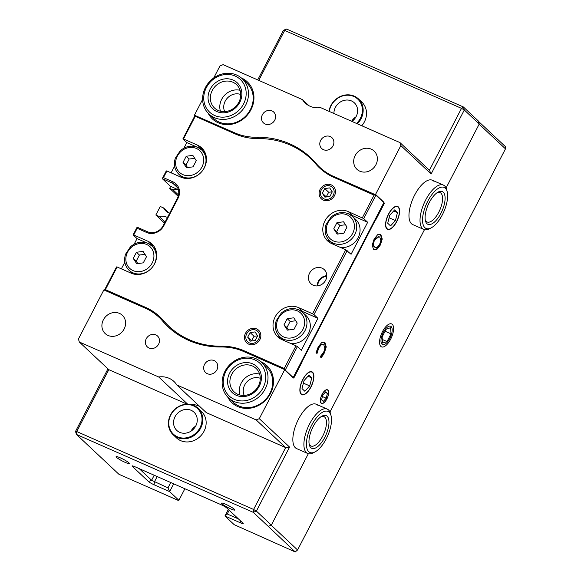 <?xml version="1.0" encoding="UTF-8"?>
<svg xmlns="http://www.w3.org/2000/svg" width="581" height="581" viewBox="0 0 581 581"><rect width="100%" height="100%" fill="white"/><g stroke="black" fill="none" stroke-linecap="round" stroke-linejoin="round"><path stroke-width="0.87" d="M257.615 335.891L254.013 336.246L250.084 332.557L255.052 331.911L257.623 335.876L255.226 340.495L250.258 341.149L247.688 337.176L251.689 340.96M254.013 336.246L251.624 340.865M247.688 337.176L250.084 332.557M246.656 333.886A7.233 6.478 133.2 0 1 258.509 332.339A7.233 6.478 133.2 0 1 252.793 343.364A7.233 6.478 133.2 0 1 246.656 333.886M197.845 147.429A16.675 14.932 -46.8 0 1 201.651 149.942L197.751 147.371C191.592 145.003 185.767 146.121 180.27 150.711L175.273 158.286C173.385 164.583 174.569 169.906 178.832 174.256A16.675 14.932 -46.8 0 0 204.054 168.185A16.675 14.932 -46.8 0 0 201.651 149.942L204.991 153.079A16.675 14.932 133.2 0 1 205.427 153.5M182.63 177.801A16.675 14.932 133.2 0 1 182.18 177.394L178.832 174.256M183.03 162.411L186.225 156.253L192.841 155.388L196.269 160.683L193.081 166.841L186.457 167.706L183.03 162.411L185.978 165.178L187.59 167.56M194.788 158.388L189.174 159.02L185.978 165.178M189.174 159.02L186.225 156.253M148.075 243.439A16.675 14.932 -46.8 0 1 151.881 245.952L147.981 243.374C141.829 241.013 136.005 242.132 130.5 246.722L125.511 254.296C123.615 260.593 124.806 265.916 129.069 270.267A16.675 14.932 -46.8 0 0 154.292 264.195A16.675 14.932 -46.8 0 0 151.881 245.952L155.221 249.082A16.675 14.932 133.2 0 1 155.657 249.51M132.867 273.811A16.675 14.932 133.2 0 1 132.41 273.404L129.069 270.267M133.267 258.422L136.455 252.263L143.079 251.399L146.506 256.686L143.311 262.844L136.695 263.716L133.267 258.422L136.215 261.189L137.82 263.563M145.018 254.391L139.404 255.03L136.215 261.189M139.404 255.03L136.455 252.263M348.571 213.837A16.675 14.932 -46.8 0 1 352.369 216.35L348.469 213.779C342.318 211.411 336.493 212.53 330.996 217.12L325.999 224.694C324.111 230.991 325.295 236.314 329.558 240.665A16.675 14.932 -46.8 0 0 354.78 234.593A16.675 14.932 -46.8 0 0 352.369 216.35L355.71 219.487A16.675 14.932 133.2 0 1 358.121 237.731A16.675 14.932 133.2 0 1 340.197 247.339M333.647 244.448A16.675 14.932 133.2 0 1 332.898 243.802L329.558 240.665M333.755 228.82L336.944 222.661L343.567 221.797L346.995 227.091L343.799 233.25L337.183 234.114L333.755 228.82L336.704 231.587L338.309 233.969M345.506 224.796L339.9 225.428L336.704 231.587M339.9 225.428L336.944 222.661M298.801 309.847A16.675 14.932 -46.8 0 1 302.607 312.36L298.707 309.782C292.555 307.422 286.724 308.54 281.226 313.13L276.229 320.705C274.341 327.001 275.532 332.325 279.795 336.675A16.675 14.932 -46.8 0 0 305.018 330.604A16.675 14.932 -46.8 0 0 302.607 312.36L305.947 315.49A16.675 14.932 133.2 0 1 308.358 333.741A16.675 14.932 133.2 0 1 290.427 343.342M283.877 340.459A16.675 14.932 133.2 0 1 283.136 339.812L279.795 336.675M283.986 324.83L287.181 318.671L293.804 317.807L297.232 323.094L294.037 329.253L287.413 330.124L283.986 324.83L286.934 327.597L288.546 329.972M295.744 320.799L290.13 321.438L286.934 327.597M290.13 321.438L287.181 318.671M332.259 191.883L328.664 192.231L324.735 188.549L329.696 187.895L332.267 191.868L329.877 196.487L324.91 197.133L322.339 193.168L326.333 196.944M328.664 192.231L326.268 196.85M322.339 193.168L324.735 188.549M321.308 189.871A7.233 6.478 133.2 0 1 333.16 188.324A7.233 6.478 133.2 0 1 327.444 199.348A7.233 6.478 133.2 0 1 321.308 189.871M322.404 396.54L326.202 398.21L323.276 401.413L321.569 399.815L322.796 395.015L325.716 391.812L327.423 393.41L326.202 398.21M325.164 392.415L327.423 393.41M321.199 402.974A7.233 3.065 -66.2 0 1 322.738 393.366A7.233 3.065 -66.2 0 1 328.388 391.34A7.233 3.065 -66.2 0 1 327.306 397.847A7.233 3.065 -66.2 0 1 323.232 403.04A7.233 3.065 -66.2 0 1 321.199 402.974M303.391 383.133L309.717 385.915L304.843 391.253L302.004 388.587L304.037 380.591L308.918 375.253L311.75 377.919L309.717 385.915M307.995 376.263L311.75 377.919M301.321 393.969A12.179 5.164 -66.2 0 1 303.282 378.885A12.179 5.164 -66.2 0 1 312.883 373.082A12.179 5.164 -66.2 0 1 311.605 385.334A12.179 5.164 -66.2 0 1 303.427 394.55A12.179 5.164 -66.2 0 1 301.321 393.969M389.103 217.781L395.421 220.569L390.548 225.907L387.709 223.242L389.749 215.246L394.622 209.908L397.462 212.573L395.421 220.569M393.7 210.918L397.462 212.573M387.033 228.624A12.179 5.164 -66.2 0 1 388.994 213.532A12.179 5.164 -66.2 0 1 398.595 207.737A12.179 5.164 -66.2 0 1 397.31 219.988A12.179 5.164 -66.2 0 1 389.132 229.197A12.179 5.164 -66.2 0 1 387.033 228.624M382.022 344.199A10 4.241 -66.2 0 1 385.363 329.173A10 4.241 -66.2 0 1 392.088 331.431A10 4.241 -66.2 0 1 387.367 342.136A10 4.241 -66.2 0 1 382.022 344.199M391.035 333.857L387.04 341.555L382.588 343.095L382.131 336.944L386.118 329.245L390.57 327.699L391.035 333.857L385.087 331.235M382.32 339.471L387.04 341.555M240.084 90.302A16.065 14.387 -46.8 0 0 224.491 95.349A16.065 14.387 -46.8 0 0 220.446 111.232M218.224 110.477A16.065 14.387 133.2 0 1 214.556 108.059A16.065 14.387 133.2 0 1 215.057 86.496A16.065 14.387 133.2 0 1 236.54 84.63A16.065 14.387 133.2 0 1 237.593 104.289A16.065 14.387 133.2 0 1 218.224 110.477M216.8 111.523A17.88 16.021 -46.8 0 0 241.87 93.577A17.88 16.021 -46.8 0 0 216.205 82.27A17.88 16.021 -46.8 0 0 216.8 111.523M214.73 115.525A22.427 20.088 133.2 0 1 213.975 78.827A22.427 20.088 133.2 0 1 246.17 93.018A22.427 20.088 133.2 0 1 214.73 115.525M214.491 117.682A24.249 21.722 -46.8 0 0 243.73 108.342A24.249 21.722 -46.8 0 0 242.139 78.66A24.249 21.722 -46.8 0 0 209.705 81.485A24.249 21.722 -46.8 0 0 208.957 114.029A24.249 21.722 -46.8 0 0 214.491 117.682M259.613 374.091A16.065 14.387 -46.8 0 0 244.02 379.139A16.065 14.387 -46.8 0 0 239.982 395.022M237.752 394.267A16.065 14.387 133.2 0 1 234.085 391.848A16.065 14.387 133.2 0 1 234.586 370.286A16.065 14.387 133.2 0 1 256.068 368.412A16.065 14.387 133.2 0 1 257.122 388.079A16.065 14.387 133.2 0 1 237.752 394.267M236.336 395.312A17.88 16.021 -46.8 0 0 261.406 377.367A17.88 16.021 -46.8 0 0 235.733 366.052A17.88 16.021 -46.8 0 0 236.336 395.312M234.259 399.314A22.427 20.088 133.2 0 1 233.504 362.617A22.427 20.088 133.2 0 1 265.706 376.8A22.427 20.088 133.2 0 1 234.259 399.314M234.02 401.464A24.249 21.722 -46.8 0 0 263.258 392.124A24.249 21.722 -46.8 0 0 261.668 362.442A24.249 21.722 -46.8 0 0 229.241 365.267A24.249 21.722 -46.8 0 0 228.486 397.818A24.249 21.722 -46.8 0 0 234.02 401.464M357.344 123.804A18.185 16.29 -46.8 0 0 358.404 98.879A18.185 16.29 -46.8 0 0 340.844 96.264A18.185 16.29 -46.8 0 0 328.977 111.305M356.015 116.796A12.528 11.221 -46.8 0 0 351.599 121.269M329.296 111.45A17.583 15.745 133.2 0 1 353.785 96.49A17.583 15.745 133.2 0 1 356.538 123.448M333.915 113.484A12.528 11.221 133.2 0 1 351.483 100.934A12.528 11.221 133.2 0 1 354.337 102.815A12.528 11.221 133.2 0 1 351.926 121.414M177.394 436.781A17.583 15.745 133.2 0 1 176.798 408.022A17.583 15.745 133.2 0 1 202.035 419.141A17.583 15.745 133.2 0 1 177.394 436.781M177.314 437.5A18.185 16.29 -46.8 0 0 199.239 430.499A18.185 16.29 -46.8 0 0 198.048 408.24A18.185 16.29 -46.8 0 0 173.726 410.353A18.185 16.29 -46.8 0 0 173.16 434.762A18.185 16.29 -46.8 0 0 177.314 437.5M191.127 410.295A12.528 11.221 133.2 0 1 193.981 412.176A12.528 11.221 133.2 0 1 193.596 428.996A12.528 11.221 133.2 0 1 176.835 430.456A12.528 11.221 133.2 0 1 176.014 415.117A12.528 11.221 133.2 0 1 191.127 410.295M195.652 426.156A12.528 11.221 -46.8 0 0 190.888 431.233M437.268 192.609A16.065 6.812 -66.2 0 1 440.064 192.572A16.065 6.812 -66.2 0 1 439.824 210.017A16.065 6.812 -66.2 0 1 427.115 221.971A16.065 6.812 -66.2 0 1 426.265 221.405A16.065 6.812 -66.2 0 1 425.248 219.879M426.941 223.67A17.88 7.582 113.8 0 0 443.15 208.187A17.88 7.582 113.8 0 0 438.219 192.042A17.88 7.582 113.8 0 0 428.153 204.875A17.88 7.582 113.8 0 0 425.474 220.962A17.88 7.582 113.8 0 0 426.941 223.67M424.864 227.672A22.427 9.514 -66.2 0 1 429.649 197.881A22.427 9.514 -66.2 0 1 447.159 191.592A22.427 9.514 -66.2 0 1 443.797 211.767A22.427 9.514 -66.2 0 1 431.182 227.868A22.427 9.514 -66.2 0 1 424.864 227.672M447.159 191.592L446.636 189.602A24.249 10.284 113.8 0 0 443.368 185.078A24.249 10.284 113.8 0 0 424.929 201.491A24.249 10.284 113.8 0 0 422.532 228.609A24.249 10.284 113.8 0 0 423.81 229.459A24.249 10.284 113.8 0 0 429.359 228.82L431.182 227.868M321.148 416.628A16.065 6.812 -66.2 0 1 323.944 416.592A16.065 6.812 -66.2 0 1 323.704 434.036A16.065 6.812 -66.2 0 1 310.988 445.99A16.065 6.812 -66.2 0 1 310.145 445.424A16.065 6.812 -66.2 0 1 309.128 443.899M310.82 447.69A17.88 7.582 113.8 0 0 327.03 432.206A17.88 7.582 113.8 0 0 322.099 416.061A17.88 7.582 113.8 0 0 312.033 428.894A17.88 7.582 113.8 0 0 309.353 444.981A17.88 7.582 113.8 0 0 310.82 447.69M308.743 451.691A22.427 9.514 -66.2 0 1 313.529 421.9A22.427 9.514 -66.2 0 1 331.039 415.611A22.427 9.514 -66.2 0 1 327.677 435.794A22.427 9.514 -66.2 0 1 315.062 451.887A22.427 9.514 -66.2 0 1 308.743 451.691M331.039 415.611L330.516 413.621A24.249 10.284 113.8 0 0 327.248 409.104A24.249 10.284 113.8 0 0 308.809 425.517A24.249 10.284 113.8 0 0 306.412 452.628A24.249 10.284 113.8 0 0 307.69 453.478A24.249 10.284 113.8 0 0 313.239 452.839L315.062 451.887M307.69 453.478L296.637 448.612A24.249 10.284 -66.2 0 1 295.359 447.755A24.249 10.284 -66.2 0 1 297.755 420.644A24.249 10.284 -66.2 0 1 316.195 404.231A24.249 10.284 -66.2 0 1 317.473 405.088M423.81 229.459L412.757 224.593A24.249 10.284 -66.2 0 1 411.479 223.736A24.249 10.284 -66.2 0 1 413.875 196.625A24.249 10.284 -66.2 0 1 432.315 180.212A24.249 10.284 -66.2 0 1 433.593 181.069M125.133 462.36A7.451 0.995 27.4 0 1 116.098 456.666A7.451 0.995 27.4 0 1 120.296 457.828A7.451 0.995 27.4 0 1 129.331 463.522A7.451 0.995 27.4 0 1 125.133 462.36M301.394 361.702L302.069 362.094L293.775 378.093L284.734 369.61L259.293 418.683L256.177 419.932L285.67 447.595L289.57 447.087L259.293 418.683M301.357 361.781L302.069 362.094M383.721 202.878L384.433 203.19L376.139 219.197L375.464 218.805M164.51 223.148L155.839 215.014L160.262 206.48L163.617 207.954L168.882 212.893M178.193 196.349L169.667 188.346L170.683 186.37M183.93 148.133L186.806 142.592L182.877 138.903L194.918 115.67L194.424 115.212L202.616 99.409M213.728 77.97L219.981 65.9L223.097 64.658L302.469 99.627L308.939 105.698M283.434 30.299L286.549 29.05L284.661 30.444L283.434 30.299L257.717 79.909M107.943 368.855L75.523 431.4L76.75 431.545L76.431 434.421L75.523 431.4M79.328 342.013L158.7 376.982A21.221 19.006 133.2 0 1 173.98 381.499A21.221 19.006 133.2 0 1 176.813 384.963L206.299 412.626L285.67 447.595L253.592 509.464L256.388 511.091L253.272 512.34L253.592 509.464L76.75 431.545L108.821 369.676L79.328 342.013L78.428 338.992L103.861 289.926L145.17 308.126A60.62 54.302 -46.8 0 1 158.998 317.248A60.62 54.302 -46.8 0 1 162.68 321.104L163.203 321.591M230.635 508.847A7.451 0.995 27.4 0 1 221.601 503.146A7.451 0.995 27.4 0 1 225.806 504.315A7.451 0.995 27.4 0 1 234.84 510.009A7.451 0.995 27.4 0 1 230.635 508.847M184.881 488.752L178.897 500.299L177.67 500.154L118.887 474.256L76.431 434.421L253.272 512.34L268.219 526.35L271.334 525.108L256.388 511.091L289.57 447.087M479.158 124.174L505.477 148.859L297.566 549.967L295.235 551.95L268.219 526.35M446.07 187.997L479.245 124L478.337 120.986L463.398 106.969L464.306 109.991L461.51 108.364L463.398 106.969L286.549 29.05M271.334 525.108L308.344 453.71M329.95 412.016L424.464 229.691M178.897 500.299L169.652 491.635L167.967 487.873L151.605 480.276L139.179 468.62M228.318 509.421L224.92 515.979L240.498 522.842A4.851 0.646 -152.6 0 0 243.228 523.503A4.851 0.646 -152.6 0 0 242.945 523.14L226.822 508.019A4.851 0.646 -152.6 0 0 221.23 504.773L134.814 466.696A4.851 0.646 -152.6 0 0 132.163 465.882A4.851 0.646 -152.6 0 0 132.366 466.405L148.489 481.526A4.851 0.646 -152.6 0 0 154.081 484.772L169.652 491.635L173.697 483.828M238.464 518.935L227.251 513.996L224.92 515.979L234.158 524.65L295.235 551.95M227.251 513.996L229.197 510.241M170.741 482.528L167.967 487.873M176.813 384.963L256.177 419.932M284.734 369.61L243.417 351.411A60.62 54.302 -46.8 0 0 221.47 347.002A90.324 80.904 133.2 0 1 168.163 326.842A90.324 80.904 133.2 0 1 162.68 321.104M227.701 397.034A25.462 22.804 -46.8 0 0 265.96 399.866A25.462 22.804 -46.8 0 0 261.014 361.781A25.462 22.804 -46.8 0 0 260.84 361.709M155.839 334.903A7.451 6.674 133.2 0 1 157.538 336.029A7.451 6.674 133.2 0 1 158.025 345.15A7.451 6.674 133.2 0 1 149.041 348.019A7.451 6.674 133.2 0 1 147.342 346.901A7.451 6.674 133.2 0 1 146.848 337.779A7.451 6.674 133.2 0 1 155.839 334.903M214.12 360.583A7.451 6.674 133.2 0 1 215.82 361.709A7.451 6.674 133.2 0 1 216.306 370.831A7.451 6.674 133.2 0 1 207.323 373.699A7.451 6.674 133.2 0 1 205.616 372.581A7.451 6.674 133.2 0 1 205.129 363.452A7.451 6.674 133.2 0 1 214.12 360.583M119.468 313.391A12.528 11.221 133.2 0 1 122.33 315.28A12.528 11.221 133.2 0 1 123.15 330.618A12.528 11.221 133.2 0 1 108.037 335.448A12.528 11.221 133.2 0 1 105.183 333.559A12.528 11.221 133.2 0 1 104.355 318.221A12.528 11.221 133.2 0 1 119.468 313.391M108.821 369.676L187.133 404.18M187.685 404.18L158.7 376.982M429.439 170.233L399.946 142.577L400.854 145.591L431.124 173.995L429.439 170.233L461.51 108.364L284.661 30.444L258.777 80.374M431.124 173.995L464.306 109.991L479.245 124M358.404 98.879L361.745 102.009A18.185 16.29 133.2 0 1 361.781 125.757M505.477 148.859L505.361 146.579L478.446 121.335M297.566 549.967L271.145 525.18M261.668 362.442L266.388 366.872A24.249 21.722 133.2 0 1 267.979 396.554A24.249 21.722 133.2 0 1 238.74 405.894A24.249 21.722 133.2 0 1 233.206 402.241L228.486 397.818M242.139 78.66L246.86 83.083A24.249 21.722 133.2 0 1 248.45 112.765A24.249 21.722 133.2 0 1 219.204 122.104A24.249 21.722 133.2 0 1 213.677 118.451L208.957 114.029M208.172 113.244A25.462 22.804 -46.8 0 0 246.431 116.084A25.462 22.804 -46.8 0 0 241.485 77.999A25.462 22.804 -46.8 0 0 241.304 77.919M399.946 142.577L320.581 107.608A21.221 19.006 133.2 0 1 305.301 103.091A21.221 19.006 133.2 0 1 302.469 99.627M194.424 115.212L234.913 132.918A60.62 54.302 -46.8 0 0 256.882 137.269A90.324 80.904 133.2 0 1 310.399 157.436A90.324 80.904 133.2 0 1 316.042 163.355A60.62 54.302 -46.8 0 0 319.826 167.328A60.62 54.302 -46.8 0 0 333.777 176.508L375.391 194.708L384.433 203.19M400.854 145.591L375.391 194.708M330.24 136.564A7.451 6.674 133.2 0 1 331.94 137.69A7.451 6.674 133.2 0 1 332.426 146.811A7.451 6.674 133.2 0 1 323.443 149.68A7.451 6.674 133.2 0 1 321.736 148.562A7.451 6.674 133.2 0 1 321.249 139.433A7.451 6.674 133.2 0 1 330.24 136.564M271.959 110.884A7.451 6.674 133.2 0 1 273.658 112.01A7.451 6.674 133.2 0 1 274.145 121.131A7.451 6.674 133.2 0 1 265.161 124A7.451 6.674 133.2 0 1 263.462 122.881A7.451 6.674 133.2 0 1 262.968 113.76A7.451 6.674 133.2 0 1 271.959 110.884M371.237 149.143A12.528 11.221 133.2 0 1 374.099 151.031A12.528 11.221 133.2 0 1 374.919 166.369A12.528 11.221 133.2 0 1 359.813 171.192A12.528 11.221 133.2 0 1 356.952 169.303A12.528 11.221 133.2 0 1 356.131 153.965A12.528 11.221 133.2 0 1 371.237 149.143M198.048 408.24L201.389 411.37A18.185 16.29 133.2 0 1 202.58 433.637A18.185 16.29 133.2 0 1 180.655 440.638A18.185 16.29 133.2 0 1 176.508 437.9L173.16 434.762M190.415 404.434A21.221 19.006 133.2 0 1 199.828 406.555M392.298 324.372A12.528 5.316 -66.2 0 1 391.057 338.382A12.528 5.316 -66.2 0 1 381.528 346.864A12.528 5.316 -66.2 0 1 381.717 333.254A12.528 5.316 -66.2 0 1 391.63 323.929A12.528 5.316 -66.2 0 1 392.298 324.372M377.156 247.412L379.647 244.398L380.896 240.2L379.771 237.171L379.037 236.67L374.781 239.83C373.176 242.996 373.133 245.4 374.658 247.041L375.377 247.535L377.156 247.412M379.037 236.67L378.536 236.452L374.28 239.612C372.668 242.778 372.632 245.182 374.157 246.816L375.377 247.535M376.815 249.51L374.295 249.845L373.489 249.293L372.196 245.182L374.099 239.169L377.628 234.695L380.127 234.368L380.94 234.92L382.24 239.038L380.344 245.029L376.815 249.51L374.048 249.714M382.24 239.038L381.739 238.813L379.836 244.804L376.306 249.293M379.872 234.274L380.439 234.695L381.739 238.813M322.702 355.674L321.228 357.504L320.269 356.603L323.668 352.311L324.91 348.135L323.849 344.983L323.189 344.533L321.264 344.787L318.831 347.772L316.994 353.531L316.042 352.638L318.156 347.097L321.649 342.608L324.227 342.187L325.019 342.732L326.253 346.901L324.336 352.957L322.702 355.674L322.201 355.449L320.727 357.286M317.081 353.371L316.609 353.168M317.495 351.2L316.994 350.975L316.58 353.154M323.189 344.533L320.763 344.562L318.323 347.547L316.994 350.975M323.973 342.093L325.745 346.683L323.835 352.74L322.201 355.449M375.943 219.008L301.873 361.912M386.873 228.929A12.528 5.316 -66.2 0 1 388.108 214.919A12.528 5.316 -66.2 0 1 397.636 206.437A12.528 5.316 -66.2 0 1 398.297 206.88A12.528 5.316 -66.2 0 1 397.063 220.889A12.528 5.316 -66.2 0 1 387.534 229.372A12.528 5.316 -66.2 0 1 386.873 228.929M301.161 394.281A12.528 5.316 -66.2 0 1 302.403 380.272A12.528 5.316 -66.2 0 1 311.932 371.789A12.528 5.316 -66.2 0 1 312.593 372.232A12.528 5.316 -66.2 0 1 311.351 386.242A12.528 5.316 -66.2 0 1 301.822 394.724A12.528 5.316 -66.2 0 1 301.161 394.281M321.097 403.17A7.451 3.159 -66.2 0 1 321.838 394.833A7.451 3.159 -66.2 0 1 327.502 389.793A7.451 3.159 -66.2 0 1 327.895 390.054A7.451 3.159 -66.2 0 1 327.161 398.384A7.451 3.159 -66.2 0 1 321.489 403.432A7.451 3.159 -66.2 0 1 321.097 403.17M260.273 378.289A12.528 11.221 -46.8 0 0 246.918 381.855A12.528 11.221 -46.8 0 0 244.209 395.414M240.745 94.5A12.528 11.221 -46.8 0 0 227.389 98.073A12.528 11.221 -46.8 0 0 224.68 111.625M155.839 215.014L159.194 216.488L165.091 222.029M159.194 216.488A12.731 11.402 133.2 0 1 167.415 217.548M169.667 188.346L173.015 189.82L178.534 195.005M173.015 189.82A12.731 11.402 133.2 0 1 177.888 189.675M169.674 213.191A12.731 11.402 133.2 0 1 165.796 210.903A12.731 11.402 133.2 0 1 163.617 207.954M317.72 285.867A9.093 8.149 133.2 0 1 326.762 276.331M363.742 218.594L367.671 222.283L351.084 254.282L345.753 249.786L331.686 243.584A18.185 16.29 133.2 0 1 327.539 240.846A18.185 16.29 133.2 0 1 326.348 218.587A18.185 16.29 133.2 0 1 348.273 211.586L363.742 218.594L376.045 194.86L384.005 202.326L293.049 377.81L285.082 370.344L297.385 346.603L295.99 345.797L284.24 368.463L244.035 350.75A62.443 55.929 -46.8 0 0 221.477 346.211A89.111 79.822 133.2 0 1 163.588 320.705A62.443 55.929 -46.8 0 0 145.584 307.371L105.379 289.658L117.13 266.991L116.52 266.919L104.457 290.188M178.411 189.907L170.24 186.109L162.273 178.643L172.826 183.291A12.121 10.857 133.2 0 1 175.593 185.114A12.121 10.857 133.2 0 1 177.343 198.382L163.246 225.588A12.121 10.857 133.2 0 1 147.668 231.826L137.116 227.178L133.107 234.913L133.717 234.985L137.174 228.318L146.724 232.523A13.334 11.947 -46.8 0 0 163.857 225.66L177.96 198.455A13.334 11.947 -46.8 0 0 172.985 181.853L163.443 177.648L166.9 170.981L166.282 170.908L162.273 178.643L163.443 177.648M121.356 268.85L124.813 262.191M134.167 244.143L137.036 238.602L133.107 234.913M345.753 249.786L312.578 313.791L313.972 314.604L347.155 250.6M313.972 314.604L317.909 318.294L301.321 350.292L297.385 346.603M171.126 172.84L174.576 166.181M295.99 345.797L281.923 339.594A18.185 16.29 133.2 0 1 277.776 336.857A18.185 16.29 133.2 0 1 276.578 314.597A18.185 16.29 133.2 0 1 298.511 307.596L312.578 313.791M300.776 310.915A18.185 16.29 133.2 0 1 302.832 311.648L317.909 318.294M182.877 138.903L183.487 138.975L195.238 116.309L235.436 134.022A62.443 55.929 -46.8 0 0 258 138.561A89.111 79.822 133.2 0 1 315.89 164.067A62.443 55.929 -46.8 0 0 333.893 177.401L374.091 195.114L362.341 217.781M183.487 138.975L197.555 145.177A18.185 16.29 133.2 0 1 201.701 147.915A18.185 16.29 133.2 0 1 202.892 170.175A18.185 16.29 133.2 0 1 180.967 177.176L166.9 170.981M133.717 234.985L147.785 241.188A18.185 16.29 133.2 0 1 151.931 243.926A18.185 16.29 133.2 0 1 153.13 266.185A18.185 16.29 133.2 0 1 131.197 273.186L117.13 266.991M331.257 184.889A8.664 7.764 -46.8 0 0 319.107 193.589A8.664 7.764 -46.8 0 0 331.548 199.065A8.664 7.764 -46.8 0 0 331.257 184.889M322.034 268.161A9.703 8.686 133.2 0 1 324.249 269.62A9.703 8.686 133.2 0 1 324.881 281.495A9.703 8.686 133.2 0 1 313.188 285.227A9.703 8.686 133.2 0 1 310.973 283.768A9.703 8.686 133.2 0 1 310.341 271.901A9.703 8.686 133.2 0 1 322.034 268.161M256.606 328.904A8.664 7.764 -46.8 0 0 244.456 337.597A8.664 7.764 -46.8 0 0 256.896 343.08A8.664 7.764 -46.8 0 0 256.606 328.904M137.174 228.318L137.116 227.178M137.036 238.602L146.957 242.974M148.968 243.853L152.113 245.24A18.185 16.29 133.2 0 1 153.892 246.17M195.238 116.309L195.194 115.546M374.091 195.114L375.609 194.918M186.806 142.592L196.727 146.964M198.731 147.85L201.876 149.23A18.185 16.29 133.2 0 1 203.655 150.167M284.24 368.463L284.777 369.654M105.379 289.658L104.66 290.275M326.783 275.685A9.703 8.686 -46.8 0 0 317.182 285.917M280.144 338.665A18.185 16.29 133.2 0 1 278.234 334.946M350.546 214.905A18.185 16.29 133.2 0 1 352.602 215.638L367.671 222.283M329.906 242.655A18.185 16.29 133.2 0 1 328.004 238.936M196.422 148.482A14.852 13.305 133.2 0 1 201.963 166.972A14.852 13.305 133.2 0 1 182.877 174.612A14.852 13.305 133.2 0 1 177.343 156.122A14.852 13.305 133.2 0 1 196.422 148.482M146.659 244.485A14.852 13.305 133.2 0 1 152.193 262.975A14.852 13.305 133.2 0 1 133.114 270.623A14.852 13.305 133.2 0 1 127.573 252.132A14.852 13.305 133.2 0 1 146.659 244.485M347.147 214.89A14.852 13.305 133.2 0 1 352.682 233.38A14.852 13.305 133.2 0 1 333.603 241.021A14.852 13.305 133.2 0 1 328.069 222.53A14.852 13.305 133.2 0 1 347.147 214.89M297.385 310.893A14.852 13.305 133.2 0 1 302.919 329.383A14.852 13.305 133.2 0 1 283.833 337.031A14.852 13.305 133.2 0 1 278.299 318.541A14.852 13.305 133.2 0 1 297.385 310.893M154.212 475.243L151.605 480.276L148.489 481.526M157.175 476.551L154.401 481.896L154.081 484.772M133.202 466.064L132.366 466.405M240.694 521.034L240.498 522.842M374.658 247.041L374.157 246.816M380.344 245.029L379.836 244.804M380.94 234.92L380.439 234.695M318.831 347.772L318.323 347.547M321.264 344.787L320.763 344.562M324.336 352.957L323.835 352.74M326.253 346.901L325.745 346.683M325.019 342.732L324.518 342.507M333.777 176.508L334.358 177.052M256.882 137.269L257.419 137.777M177.59 187.757L172.826 183.291L172.985 181.853M298.511 307.596L302.832 311.648M177.343 198.382L177.96 198.455M163.246 225.588L163.857 225.66M147.668 231.826L146.724 232.523M147.785 241.188L152.113 245.24M334.605 176.871L333.893 177.401M316.485 163.871L315.89 164.067M258.509 137.777L258 138.561M236.198 133.463L235.436 134.022M197.555 145.177L201.876 149.23M145.482 308.264L145.584 307.371M163.167 321.663L163.588 320.705M221.622 347.002L221.477 346.211M243.933 351.636L244.035 350.75M348.273 211.586L352.602 215.638M432.315 180.212L443.368 185.078M316.195 404.231L327.248 409.104"/></g></svg>
